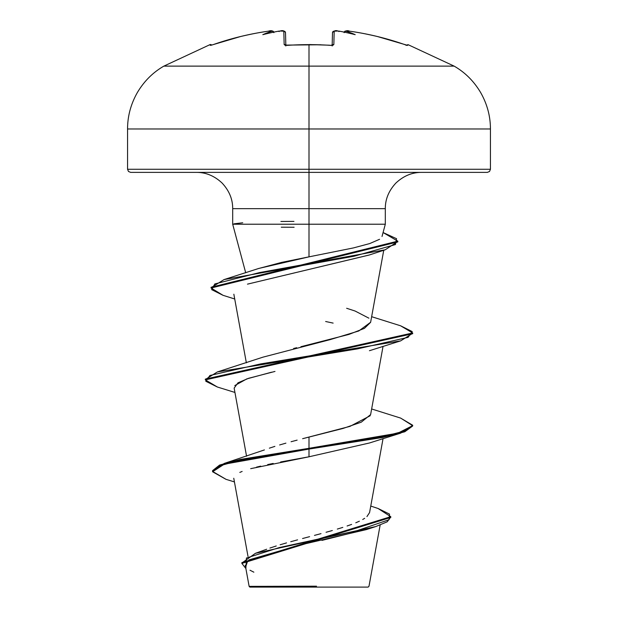 <?xml version="1.0" encoding="UTF-8"?>
<svg xmlns="http://www.w3.org/2000/svg" width="618" height="618" viewBox="0 0 618 618"><rect width="100%" height="100%" fill="white"/><g stroke="black" fill="none" stroke-linecap="round" stroke-linejoin="round"><path stroke-width="0.93" d="M209.996 44.635A1.553 1.553 0 0 1 211.711 45.091A1.553 1.553 0 0 0 209.996 44.635L210.352 45.369L209.996 44.635L163.847 66.126L309 66.126L309 128.977L490.437 128.977L309 128.977L309 169.27L490.437 169.27L309 169.27L309 172.383L487.332 172.383L309 172.383L309 208.668L232.692 208.668C232.739 199.212 229.201 190.661 222.063 183.013C214.415 175.875 205.864 172.337 196.4 172.383M287.277 45.369A288.683 259.467 -0 0 1 309 44.635L309 44.635A288.683 259.467 180 0 0 287.277 45.369L285.076 45.214L284.164 44.55L283.809 31.186L280.17 31.031A290.066 288.961 180 0 0 278.27 31.232A212.808 111.904 146.2 0 0 262.812 34.678A212.808 100.757 -143.3 0 1 272.098 31.232L268.444 31.186C260.866 32.167 251.58 33.951 240.587 36.524L213.395 44.55A289.765 289.664 -0 0 1 268.444 31.186L272.082 31.031L273.341 31.533L273.851 32.669L273.341 31.533L272.098 31.232A212.808 100.757 -143.3 0 0 262.812 34.678A212.808 111.904 146.2 0 1 278.27 31.232A290.066 288.961 -0 0 1 280.17 31.031L283.809 31.186L284.164 44.55L287.285 45.276L285.423 45.106L285.848 45.971M407.494 45.392L406.714 45.214L407.648 45.369L408.004 44.635L454.153 66.126L309 66.126L309 44.635L309 66.126L454.153 66.126C465.161 72.476 474.014 81.329 480.719 92.685C487.2 104.172 490.445 116.269 490.437 128.977L490.437 169.27L489.526 171.472L487.332 172.383M380.147 525.061L368.992 586.243L368.135 587.1L309 587.1L309 586.304L309 587.1L368.135 587.1M316.524 586.188L249.162 586.366L304.519 586.428M258.463 268.552L281.677 262.38L309 256.849L309 224.218L232.739 224.218L385.014 224.218M130.668 172.383L309 172.383L309 169.27L127.563 169.27L128.474 171.472L130.668 172.383L309 172.383L309 208.668L385.308 208.668L309 208.668L309 224.218L309 208.668L232.692 208.668L232.692 224.218L245.709 272.801M265.918 549.51L266.675 549.224M269.919 548.058L276.261 545.964M280.139 544.767L286.528 542.898M290.746 541.716L297.575 539.854M302.565 538.525L309.603 536.663M314.462 535.389L321.012 533.643M326.057 532.276L332.314 530.53M337.32 529.078L342.812 527.393M347.092 525.995L351.634 524.404M355.775 522.789L359.375 521.206M362.712 519.499L364.674 518.301M366.938 516.586L369.572 512.585L383.06 438.587M264.411 449.927L224.288 463.415L212.553 470.661L219.575 465.068L239.946 459.483L309 448.305L224.288 463.415M269.363 448.166L274.894 446.374L269.363 448.166M279.637 444.945L285.902 443.152M291.078 441.731L297.127 440.124L291.078 441.731M370.236 415.713L349.95 426.381L302.619 438.695L342.998 428.459L361.252 422.187L370.615 414.601L383.06 346.312M293.627 348.475L296.671 347.725M300.92 346.706L348.969 334.408L364.411 328.367L370.615 322.333L383.747 250.267M369.409 254.956L247.47 284.149L369.062 255.072L385.207 249.796L259.63 272.553L214.832 283.932L211.65 289.626L223.021 295.311L234.724 298.996M274.987 371.433L248.59 378.293L237.984 382.828L234.145 388.112L246.559 456.215M400.603 418.077L412.677 425.23L404.79 431.001L382.318 436.771L309 448.305L309 437.05L309 456.787L280.618 461.97M273.171 463.438L267.671 464.581M260.696 466.126L256.516 467.131M250.676 468.668L309 456.787L369.448 442.99L400.665 433.141L309 449.07L239.946 460.248L219.575 465.841L212.553 471.426L226.072 479.352M242.14 471.441L239.807 472.415M369.796 528.398L321.97 540.387M370.761 506.057L378.116 508.506L389.518 514.106L389.039 519.707L356.316 530.916L255.396 553.326L241.901 563.013M390.777 516.679L390.777 517.444L241.877 563.4L241.877 562.627L390.777 516.679L378.061 508.483M241.877 563.4L245.871 568.506L246.435 558.023L279.375 547.548L375.705 526.582L387.185 521.824L390.754 517.057M375.705 526.582L366.235 529.641L300.92 544.782L248.892 559.923M247.756 560.742L245.771 566.544M250.004 570.229L253.859 572.183M234.431 481.916L226.01 479.336L212.577 471.766L224.234 464.203L309 449.07L382.318 437.536L404.79 431.773L412.677 426.003L412.677 425.23M385.269 224.218L309 224.218L309 256.849L353.411 247.926L369.726 243.569L379.568 239.29M127.563 169.27L309 169.27L309 128.977L127.563 128.977L309 128.977L309 66.126L163.847 66.126C152.839 72.476 143.986 81.329 137.281 92.685C130.8 104.172 127.555 116.269 127.563 128.977L127.563 169.27M309 256.849L258.795 268.436L224.064 279.575L354.068 256.223L395.443 244.543L396.571 238.71L383.083 232.538M346.636 308.274L355.095 311.032L368.907 318.177M370.63 322.248L358.772 330.978L329.842 339.707L262.905 357.173L217.343 371.951L357.459 348.884L408.073 337.351L412.229 331.588L400.665 325.817L371.642 316.694M309 456.787L309 448.305L397.807 433.195L412.639 425.647L400.657 418.092L371.642 408.969M205.354 379.483L217.343 371.951M211.101 287.64L224.064 279.575M217.397 387.022L205.323 379.869L412.677 333.728L412.677 332.963L205.323 379.097L205.323 379.869M223.075 295.334L211.07 288.027L397.807 241.924L397.807 241.151L211.07 287.254L211.07 288.027M383.075 232.546L397.807 241.151M400.603 325.802L412.677 332.963M234.801 385.57L246.852 378.88L271.557 372.198M333.133 323.106L325.64 321.499M397.776 241.538L385.207 249.796M412.646 333.349L400.657 340.873L260.541 363.94L209.919 375.474L205.779 381.244L217.343 387.007L234.94 392.445M412.646 425.617L400.665 433.141M233.936 223.84L242.727 222.766M280.912 221.46L293.952 221.391M294.114 227.269L281.283 227.2M249.865 587.1L309 587.1L249.865 587.1L249.131 586.366L245.284 565.285M406.08 45.415L408.004 44.635L407.648 45.369A1.553 1.553 -154 0 0 407.023 45.276A1.553 1.553 26 0 1 407.648 45.369L377.413 36.524C366.42 33.951 357.134 32.167 349.556 31.186L345.902 31.232A212.808 100.757 143.3 0 1 355.188 34.678A212.808 111.904 -146.2 0 0 339.73 31.232A290.066 288.961 180 0 0 337.83 31.031L334.191 31.186L333.836 44.55L332.917 45.214L330.723 45.369A288.683 259.467 180 0 0 309 44.635A288.683 259.467 -0 0 1 330.723 45.369L333.836 44.55L334.191 31.186L337.83 31.031A290.066 288.961 0 0 1 339.73 31.232L338.803 31.533M406.714 45.214L404.875 44.643M278.54 31.186L280.17 31.024C282.642 30.182 284.419 30.73 285.501 32.677L285.833 45.222L285.501 32.677A1.553 1.537 178.5 0 0 283.809 31.186A1.553 1.537 -1.5 0 1 285.501 32.677L285.833 45.222M332.167 45.222L332.499 32.677A1.553 1.537 1.5 0 1 334.191 31.186A1.553 1.537 -178.5 0 0 332.499 32.677C334.129 30.699 335.906 30.151 337.83 31.024L339.46 31.186M339.73 31.232A212.808 111.904 -146.2 0 1 355.188 34.678A212.808 100.757 143.3 0 0 345.902 31.232L344.659 31.533L344.149 32.669L344.659 31.533L345.918 31.031A1.553 1.545 -175 0 0 344.226 32.128A1.553 1.545 5 0 1 345.918 31.031L349.556 31.186A289.765 289.664 0 0 1 404.605 44.55C386.698 38.293 368.343 33.835 349.556 31.178L346.876 30.908M332.438 45.16A1.553 1.468 1.5 0 1 333.836 44.55A1.553 1.468 -178.5 0 0 332.322 45.338M332.152 45.971L332.584 45.106L330.815 45.284M285.678 45.338A1.553 1.468 178.5 0 0 284.164 44.55A1.553 1.468 -1.5 0 1 285.562 45.16M279.197 31.533L278.27 31.232M273.774 32.128A1.553 1.545 175 0 0 272.082 31.031A1.553 1.545 -5 0 1 273.774 32.128L272.901 31.116L271.294 30.908M273.828 32.437C272.893 30.676 271.101 30.259 268.444 31.178C249.657 33.835 231.302 38.293 213.395 44.55L210.993 45.292M210.977 45.276A1.553 1.553 154 0 0 210.352 45.369A1.553 1.553 -26 0 1 210.977 45.276M320.989 44.766L285.416 45.106M421.6 172.383C412.136 172.337 403.585 175.875 395.937 183.013C388.799 190.661 385.261 199.212 385.308 208.668L385.308 224.218L382.024 236.47M248.003 556.393L233.758 478.255M246.358 362.836L233.851 294.207M266.258 549.387L255.396 553.326M212.553 470.661L212.553 471.426M369.44 350.715L400.657 340.873M344.172 32.437C345.663 30.63 347.455 30.212 349.556 31.178M407.015 45.292L404.605 44.55M309 44.542L329.595 45.207M335.049 30.908L337.83 31.024M285.477 32.445L284.713 31.317L282.998 30.915M211.711 45.091L213.395 44.55"/></g></svg>

